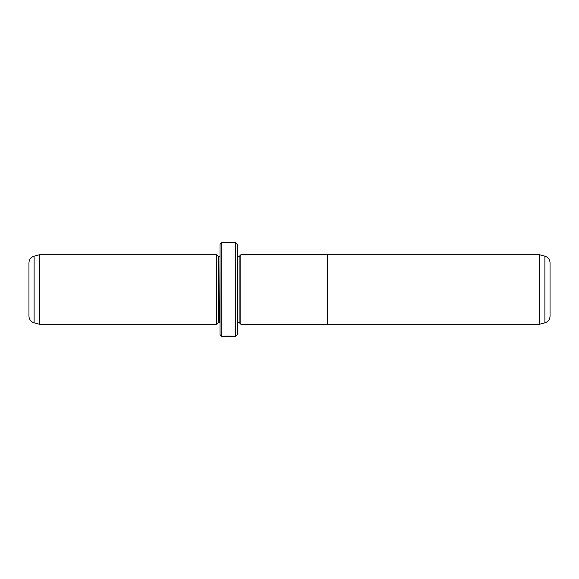 <?xml version="1.0" encoding="UTF-8"?>
<svg xmlns="http://www.w3.org/2000/svg" width="579" height="579" viewBox="0 0 579 579"><rect width="100%" height="100%" fill="white"/><g stroke="black" fill="none" stroke-linecap="round" stroke-linejoin="round"><path stroke-width="0.87" d="M544.897 322.829C548.125 321.75 549.847 319.514 550.05 316.12L550.05 262.88C549.847 259.486 548.125 257.25 544.897 256.171L544.897 322.829L539.628 324.24L539.628 254.76L327.714 254.76M240.864 289.5L240.864 324.262L327.714 324.262L327.714 254.738L240.864 254.738L240.864 289.5M233.192 336.225L233.192 336.392C233.467 336.204 226.114 335.95 224.58 336.341L223.168 336.385C223.494 335.863 234.669 335.979 234.307 336.392L233.192 336.319M235.653 242.601L237.39 244.338L237.39 334.662L235.653 336.399L235.653 242.601L221.757 242.601L221.757 336.399L233.192 336.392M240.864 324.24L239.127 322.503L239.127 256.497L237.39 256.461M216.546 324.24L216.546 254.76L39.372 254.76L39.372 324.24L216.546 324.24L218.283 322.503L218.283 256.497L216.546 254.76M34.103 322.829C30.875 321.75 29.153 319.514 28.95 316.12L28.95 262.88C29.153 259.486 30.875 257.25 34.103 256.171L34.103 322.829L39.372 324.24M221.757 336.399L220.02 334.662L220.02 244.338L221.757 242.601M239.127 322.503L237.737 322.503L237.737 256.497M218.283 322.503L219.673 322.503L220.02 256.461M539.628 324.24L327.714 324.24M235.653 336.399L234.271 336.399M219.673 256.497L218.283 256.497M34.103 256.171L39.372 254.76M239.127 256.497L240.864 254.76M544.897 256.171L539.628 254.76"/></g></svg>
